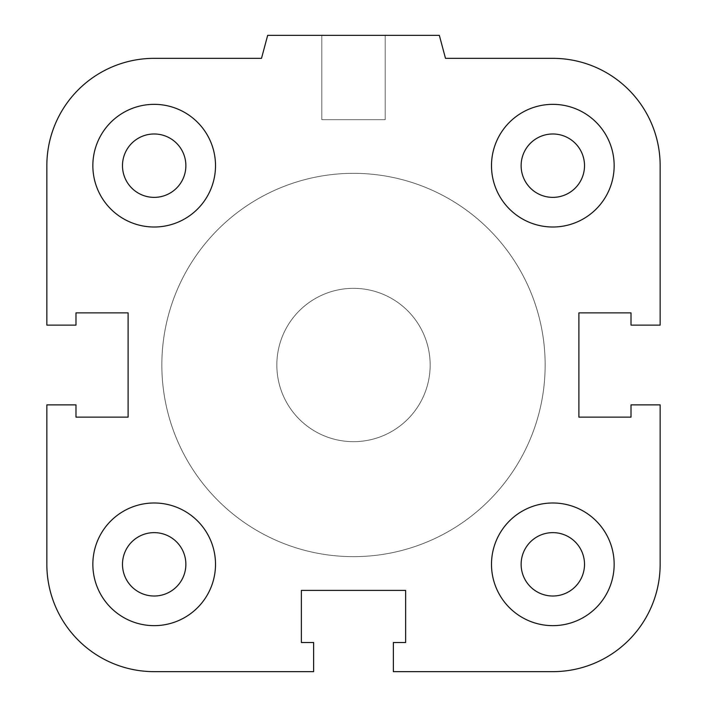 <?xml version="1.0" encoding="UTF-8"?>
<svg xmlns="http://www.w3.org/2000/svg" width="707" height="707" viewBox="0 0 707 707"><rect width="100%" height="100%" fill="white"/><g stroke="black" fill="none" stroke-linecap="round" stroke-linejoin="round"><path stroke-width="0.53" stroke-dasharray="3.54 2.65" d="M430.165 364.998A76.665 76.665 0 0 0 315.172 298.61A76.665 76.665 0 0 0 315.172 431.394A76.665 76.665 0 0 0 430.165 364.998A76.665 76.665 0 0 1 315.172 431.394A76.665 76.665 0 0 1 315.172 298.61A76.665 76.665 0 0 1 430.165 364.998M521.13 564.319A31.691 31.691 0 0 1 568.667 536.878A31.691 31.691 0 0 1 568.667 591.768A31.691 31.691 0 0 1 521.13 564.319A31.691 31.691 0 0 1 568.667 536.878A31.691 31.691 0 0 1 568.667 591.768A31.691 31.691 0 0 1 521.13 564.319A31.691 31.691 0 0 0 568.667 591.768A31.691 31.691 0 0 0 568.667 536.878A31.691 31.691 0 0 0 521.13 564.319A31.691 31.691 0 0 1 568.667 536.878A31.691 31.691 0 0 1 568.667 591.768A31.691 31.691 0 0 1 521.13 564.319M491.489 564.319A61.332 61.332 0 0 1 583.487 511.205A61.332 61.332 0 0 1 583.487 617.432A61.332 61.332 0 0 1 491.489 564.319A61.332 61.332 0 0 1 583.487 511.205A61.332 61.332 0 0 1 583.487 617.432A61.332 61.332 0 0 1 491.489 564.319A61.332 61.332 0 0 0 583.487 617.432A61.332 61.332 0 0 0 583.487 511.205A61.332 61.332 0 0 0 491.489 564.319A61.332 61.332 0 0 1 583.487 511.205A61.332 61.332 0 0 1 583.487 617.432A61.332 61.332 0 0 1 491.489 564.319M122.488 564.319A31.691 31.691 0 0 1 170.025 536.878A31.691 31.691 0 0 1 170.025 591.768A31.691 31.691 0 0 1 122.488 564.319A31.691 31.691 0 0 1 170.025 536.878A31.691 31.691 0 0 1 170.025 591.768A31.691 31.691 0 0 1 122.488 564.319A31.691 31.691 0 0 0 170.025 591.768A31.691 31.691 0 0 0 170.025 536.878A31.691 31.691 0 0 0 122.488 564.319A31.691 31.691 0 0 1 170.025 536.878A31.691 31.691 0 0 1 170.025 591.768A31.691 31.691 0 0 1 122.488 564.319M92.847 564.319A61.332 61.332 0 0 1 184.845 511.205A61.332 61.332 0 0 1 184.845 617.432A61.332 61.332 0 0 1 92.847 564.319A61.332 61.332 0 0 1 184.845 511.205A61.332 61.332 0 0 1 184.845 617.432A61.332 61.332 0 0 1 92.847 564.319A61.332 61.332 0 0 0 184.845 617.432A61.332 61.332 0 0 0 184.845 511.205A61.332 61.332 0 0 0 92.847 564.319A61.332 61.332 0 0 1 184.845 511.205A61.332 61.332 0 0 1 184.845 617.432A61.332 61.332 0 0 1 92.847 564.319M122.488 165.677A31.691 31.691 0 0 1 170.025 138.227A31.691 31.691 0 0 1 170.025 193.126A31.691 31.691 0 0 1 122.488 165.677A31.691 31.691 0 0 1 170.025 138.227A31.691 31.691 0 0 1 170.025 193.126A31.691 31.691 0 0 1 122.488 165.677A31.691 31.691 0 0 0 170.025 193.126A31.691 31.691 0 0 0 170.025 138.227A31.691 31.691 0 0 0 122.488 165.677A31.691 31.691 0 0 1 170.025 138.227A31.691 31.691 0 0 1 170.025 193.126A31.691 31.691 0 0 1 122.488 165.677M92.847 165.677A61.332 61.332 0 0 1 184.845 112.563A61.332 61.332 0 0 1 184.845 218.79A61.332 61.332 0 0 1 92.847 165.677A61.332 61.332 0 0 1 184.845 112.563A61.332 61.332 0 0 1 184.845 218.79A61.332 61.332 0 0 1 92.847 165.677A61.332 61.332 0 0 0 184.845 218.79A61.332 61.332 0 0 0 184.845 112.563A61.332 61.332 0 0 0 92.847 165.677A61.332 61.332 0 0 1 184.845 112.563A61.332 61.332 0 0 1 184.845 218.79A61.332 61.332 0 0 1 92.847 165.677M521.13 165.677A31.691 31.691 0 0 1 568.667 138.227A31.691 31.691 0 0 1 568.667 193.126A31.691 31.691 0 0 1 521.13 165.677A31.691 31.691 0 0 1 568.667 138.227A31.691 31.691 0 0 1 568.667 193.126A31.691 31.691 0 0 1 521.13 165.677A31.691 31.691 0 0 0 568.667 193.126A31.691 31.691 0 0 0 568.667 138.227A31.691 31.691 0 0 0 521.13 165.677A31.691 31.691 0 0 1 568.667 138.227A31.691 31.691 0 0 1 568.667 193.126A31.691 31.691 0 0 1 521.13 165.677M491.489 165.677A61.332 61.332 0 0 1 583.487 112.563A61.332 61.332 0 0 1 583.487 218.79A61.332 61.332 0 0 1 491.489 165.677A61.332 61.332 0 0 1 583.487 112.563A61.332 61.332 0 0 1 583.487 218.79A61.332 61.332 0 0 1 491.489 165.677A61.332 61.332 0 0 0 583.487 218.79A61.332 61.332 0 0 0 583.487 112.563A61.332 61.332 0 0 0 491.489 165.677A61.332 61.332 0 0 1 583.487 112.563A61.332 61.332 0 0 1 583.487 218.79A61.332 61.332 0 0 1 491.489 165.677M385.191 35.35L321.809 35.35L385.191 35.35L385.191 119.677L321.809 119.677L385.191 119.677L321.809 119.677L385.191 119.677L321.809 119.677L385.191 119.677L321.809 119.677L385.191 119.677L385.191 35.35L321.809 35.35L385.191 35.35L321.809 35.35L385.191 35.35L321.809 35.35L321.809 119.677L321.809 35.35L385.191 35.35L385.191 119.677L385.191 35.35M267.67 35.35L439.33 35.35L445.498 58.345L552.821 58.345A107.331 107.331 0 0 1 660.152 165.677L660.152 325.132L631.015 325.132L631.015 312.865L578.892 312.865L578.892 417.13L631.015 417.13L631.015 404.864L660.152 404.864L660.152 564.319A107.331 107.331 0 0 1 552.821 671.65L393.366 671.65L393.366 642.522L405.632 642.522L405.632 590.389L301.368 590.389L301.368 642.522L313.634 642.522L313.634 671.65L154.179 671.65A107.331 107.331 0 0 1 46.848 564.319L46.848 404.864L75.985 404.864L75.985 417.13L128.108 417.13L128.108 312.865L75.985 312.865L75.985 325.132L46.848 325.132L46.848 165.677A107.331 107.331 0 0 1 154.179 58.345L261.502 58.345L267.67 35.35L439.33 35.35L445.498 58.345L439.33 35.35L267.67 35.35L261.502 58.345L267.67 35.35M46.848 165.677A107.331 107.331 0 0 1 154.179 58.345A107.331 107.331 0 0 0 46.848 165.677L46.848 325.132L75.985 325.132L46.848 325.132M552.821 58.345A107.331 107.331 0 0 1 660.152 165.677L660.152 325.132L631.015 325.132L631.015 312.865L631.015 325.132L660.152 325.132L660.152 165.677A107.331 107.331 0 0 0 552.821 58.345L445.498 58.345M75.985 312.865L75.985 325.132L75.985 312.865L128.108 312.865L128.108 417.13L75.985 417.13L75.985 404.864L75.985 417.13M46.848 404.864L75.985 404.864L46.848 404.864L46.848 564.319L46.848 404.864M631.015 417.13L631.015 404.864L660.152 404.864L631.015 404.864L631.015 417.13L578.892 417.13L578.892 312.865L631.015 312.865M154.179 671.65A107.331 107.331 0 0 1 46.848 564.319A107.331 107.331 0 0 0 154.179 671.65L313.634 671.65L313.634 642.522L313.634 671.65M660.152 564.319A107.331 107.331 0 0 1 552.821 671.65L393.366 671.65L393.366 642.522L405.632 642.522L393.366 642.522L393.366 671.65L552.821 671.65A107.331 107.331 0 0 0 660.152 564.319L660.152 404.864M301.368 642.522L313.634 642.522L301.368 642.522L301.368 590.389L405.632 590.389L405.632 642.522M545.159 364.998A191.659 191.659 0 0 0 257.675 199.02A191.659 191.659 0 0 0 257.675 530.975A191.659 191.659 0 0 0 545.159 364.998A191.659 191.659 0 0 0 257.675 199.02A191.659 191.659 0 0 0 257.675 530.975A191.659 191.659 0 0 0 545.159 364.998A191.659 191.659 0 0 1 257.675 530.975A191.659 191.659 0 0 1 257.675 199.02A191.659 191.659 0 0 1 545.159 364.998A191.659 191.659 0 0 1 257.675 530.975A191.659 191.659 0 0 1 257.675 199.02A191.659 191.659 0 0 1 545.159 364.998M276.835 364.998A76.665 76.665 0 0 0 391.828 431.394A76.665 76.665 0 0 0 391.828 298.61A76.665 76.665 0 0 0 276.835 364.998A76.665 76.665 0 0 1 353.5 288.341A76.665 76.665 0 0 1 430.165 364.998A76.665 76.665 0 0 1 353.5 441.663A76.665 76.665 0 0 1 276.835 364.998A76.665 76.665 0 0 1 391.828 298.61A76.665 76.665 0 0 1 391.828 431.394A76.665 76.665 0 0 1 276.835 364.998A76.665 76.665 0 0 0 391.828 431.394A76.665 76.665 0 0 0 391.828 298.61A76.665 76.665 0 0 0 276.835 364.998M161.841 364.998A191.659 191.659 0 0 1 449.325 199.02A191.659 191.659 0 0 1 449.325 530.975A191.659 191.659 0 0 1 161.841 364.998A191.659 191.659 0 0 1 449.325 199.02A191.659 191.659 0 0 1 449.325 530.975A191.659 191.659 0 0 1 161.841 364.998A191.659 191.659 0 0 1 449.325 199.02A191.659 191.659 0 0 1 449.325 530.975A191.659 191.659 0 0 1 161.841 364.998A191.659 191.659 0 0 1 449.325 199.02A191.659 191.659 0 0 1 449.325 530.975A191.659 191.659 0 0 1 161.841 364.998M185.87 564.319A31.691 31.691 0 0 0 138.333 536.878A31.691 31.691 0 0 0 138.333 591.768A31.691 31.691 0 0 0 185.87 564.319A31.691 31.691 0 0 0 138.333 536.878A31.691 31.691 0 0 0 138.333 591.768A31.691 31.691 0 0 0 185.87 564.319A31.691 31.691 0 0 0 138.333 536.878A31.691 31.691 0 0 0 138.333 591.768A31.691 31.691 0 0 0 185.87 564.319M215.511 564.319A61.332 61.332 0 0 0 123.513 511.205A61.332 61.332 0 0 0 123.513 617.432A61.332 61.332 0 0 0 215.511 564.319A61.332 61.332 0 0 0 123.513 511.205A61.332 61.332 0 0 0 123.513 617.432A61.332 61.332 0 0 0 215.511 564.319A61.332 61.332 0 0 0 123.513 511.205A61.332 61.332 0 0 0 123.513 617.432A61.332 61.332 0 0 0 215.511 564.319M584.512 564.319A31.691 31.691 0 0 0 536.975 536.878A31.691 31.691 0 0 0 536.975 591.768A31.691 31.691 0 0 0 584.512 564.319A31.691 31.691 0 0 0 536.975 536.878A31.691 31.691 0 0 0 536.975 591.768A31.691 31.691 0 0 0 584.512 564.319A31.691 31.691 0 0 0 536.975 536.878A31.691 31.691 0 0 0 536.975 591.768A31.691 31.691 0 0 0 584.512 564.319M614.153 564.319A61.332 61.332 0 0 0 522.155 511.205A61.332 61.332 0 0 0 522.155 617.432A61.332 61.332 0 0 0 614.153 564.319A61.332 61.332 0 0 0 522.155 511.205A61.332 61.332 0 0 0 522.155 617.432A61.332 61.332 0 0 0 614.153 564.319A61.332 61.332 0 0 0 522.155 511.205A61.332 61.332 0 0 0 522.155 617.432A61.332 61.332 0 0 0 614.153 564.319M584.512 165.677A31.691 31.691 0 0 0 536.975 138.227A31.691 31.691 0 0 0 536.975 193.126A31.691 31.691 0 0 0 584.512 165.677A31.691 31.691 0 0 0 536.975 138.227A31.691 31.691 0 0 0 536.975 193.126A31.691 31.691 0 0 0 584.512 165.677A31.691 31.691 0 0 0 536.975 138.227A31.691 31.691 0 0 0 536.975 193.126A31.691 31.691 0 0 0 584.512 165.677M614.153 165.677A61.332 61.332 0 0 0 522.155 112.563A61.332 61.332 0 0 0 522.155 218.79A61.332 61.332 0 0 0 614.153 165.677A61.332 61.332 0 0 0 522.155 112.563A61.332 61.332 0 0 0 522.155 218.79A61.332 61.332 0 0 0 614.153 165.677A61.332 61.332 0 0 0 522.155 112.563A61.332 61.332 0 0 0 522.155 218.79A61.332 61.332 0 0 0 614.153 165.677M185.87 165.677A31.691 31.691 0 0 0 138.333 138.227A31.691 31.691 0 0 0 138.333 193.126A31.691 31.691 0 0 0 185.87 165.677A31.691 31.691 0 0 0 138.333 138.227A31.691 31.691 0 0 0 138.333 193.126A31.691 31.691 0 0 0 185.87 165.677A31.691 31.691 0 0 0 138.333 138.227A31.691 31.691 0 0 0 138.333 193.126A31.691 31.691 0 0 0 185.87 165.677M215.511 165.677A61.332 61.332 0 0 0 123.513 112.563A61.332 61.332 0 0 0 123.513 218.79A61.332 61.332 0 0 0 215.511 165.677A61.332 61.332 0 0 0 123.513 112.563A61.332 61.332 0 0 0 123.513 218.79A61.332 61.332 0 0 0 215.511 165.677A61.332 61.332 0 0 0 123.513 112.563A61.332 61.332 0 0 0 123.513 218.79A61.332 61.332 0 0 0 215.511 165.677M261.502 58.345L154.179 58.345M321.809 35.35L321.809 119.677L321.809 35.35"/><path stroke-width="1.06" d="M154.179 58.345L261.502 58.345L154.179 58.345A107.331 107.331 0 0 0 46.848 165.677L46.848 325.132L46.848 165.677M445.498 58.345L552.821 58.345L445.498 58.345L439.33 35.35L267.67 35.35L261.502 58.345M128.108 312.865L75.985 312.865L128.108 312.865L128.108 417.13L128.108 312.865M631.015 312.865L578.892 312.865L578.892 417.13L631.015 417.13L578.892 417.13L578.892 312.865L631.015 312.865L631.015 325.132L660.152 325.132L660.152 165.677A107.331 107.331 0 0 0 552.821 58.345M75.985 417.13L128.108 417.13L75.985 417.13L75.985 404.864L46.848 404.864L46.848 564.319A107.331 107.331 0 0 0 154.179 671.65L313.634 671.65L154.179 671.65M660.152 404.864L660.152 564.319L660.152 404.864L631.015 404.864L631.015 417.13M301.368 590.389L301.368 642.522L301.368 590.389L405.632 590.389L301.368 590.389M405.632 642.522L405.632 590.389L405.632 642.522L393.366 642.522L393.366 671.65L552.821 671.65A107.331 107.331 0 0 0 660.152 564.319M185.87 165.677A31.691 31.691 0 0 1 138.333 193.126A31.691 31.691 0 0 1 138.333 138.227A31.691 31.691 0 0 1 185.87 165.677M584.512 165.677A31.691 31.691 0 0 1 536.975 193.126A31.691 31.691 0 0 1 536.975 138.227A31.691 31.691 0 0 1 584.512 165.677M584.512 564.319A31.691 31.691 0 0 1 536.975 591.768A31.691 31.691 0 0 1 536.975 536.878A31.691 31.691 0 0 1 584.512 564.319M185.87 564.319A31.691 31.691 0 0 1 138.333 591.768A31.691 31.691 0 0 1 138.333 536.878A31.691 31.691 0 0 1 185.87 564.319M215.511 564.319A61.332 61.332 0 0 1 123.513 617.432A61.332 61.332 0 0 1 123.513 511.205A61.332 61.332 0 0 1 215.511 564.319M614.153 564.319A61.332 61.332 0 0 1 522.155 617.432A61.332 61.332 0 0 1 522.155 511.205A61.332 61.332 0 0 1 614.153 564.319M614.153 165.677A61.332 61.332 0 0 1 522.155 218.79A61.332 61.332 0 0 1 522.155 112.563A61.332 61.332 0 0 1 614.153 165.677M215.511 165.677A61.332 61.332 0 0 1 123.513 218.79A61.332 61.332 0 0 1 123.513 112.563A61.332 61.332 0 0 1 215.511 165.677M46.848 325.132L75.985 325.132L75.985 312.865M313.634 671.65L313.634 642.522L301.368 642.522"/></g></svg>
